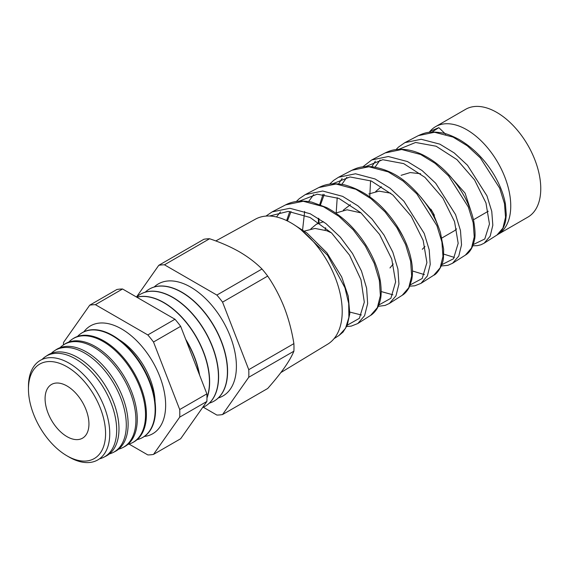 <?xml version="1.0" encoding="UTF-8"?>
<svg xmlns="http://www.w3.org/2000/svg" width="569" height="569" viewBox="0 0 569 569"><rect width="100%" height="100%" fill="white"/><g stroke="black" fill="none" stroke-linecap="round" stroke-linejoin="round"><path stroke-width="0.85" d="M155.06 401.814A52.341 30.221 -120 0 0 150.629 380.312A52.341 30.221 -120 0 0 135.678 354.416A52.341 30.221 -120 0 0 119.277 339.821M429.922 131.539L429.232 132.293A62.249 35.939 60 0 1 435.612 126.638L465.627 109.312A62.249 35.939 60 0 1 496.751 112.392A62.249 35.939 60 0 1 537.413 167.243A62.249 35.939 60 0 1 527.868 217.123L497.861 234.449A62.249 35.939 60 0 1 497.733 234.52M435.612 126.638A62.249 35.939 60 0 1 466.736 129.718A62.249 35.939 60 0 1 507.399 184.569A62.249 35.939 60 0 1 497.861 234.449M375.725 191.483L381.351 186.724M420.619 173.751L410.206 172.563L401.109 175.316M343.299 210.16L350.412 204.676M390.768 193.204L379.039 191.148L368.804 193.972M310.873 228.83L316.336 224.264L323.512 221.732M361.045 212.906L347.083 209.79L335.767 213.041M325.646 227.721L325.07 230.132M331.478 232.892L326.898 230.786L315.048 228.439L304.643 231.021M421.06 197.372L432.717 212.159L438.621 227.316M441.935 237.977L454.603 230.665L456.608 228.887M396.586 225.338L403.293 237.067M422.298 249.314L424.958 246.541M389.985 267.963L393.229 263.98M418.35 135.621C425.84 132.228 430.342 131.197 441.331 132.776C445.634 133.324 451.487 135.514 458.877 139.355C473.088 147.627 484.816 159.441 494.056 174.804C499.966 184.868 503.771 194.669 505.45 204.207L506.289 214.755L505.642 220.857C504.077 227.692 501.182 232.415 496.972 235.04L502.925 228.112L505.535 217.28L504.461 203.546L499.667 188.154L480.371 157.926L467.241 145.764L453.038 137.079L434.524 132.257L418.35 135.621L404.957 142.606M404.858 142.655L421.188 139.27L439.865 144.149L454.226 152.94L467.483 165.252L486.936 195.807L491.758 211.348L492.825 225.224L490.179 236.178L484.148 243.191L496.979 235.025M443.713 254.101L454.403 257.444M465.399 255.111L471.537 247.984L474.247 236.875L473.195 222.799L468.337 207.009L448.614 175.928L435.178 163.41L420.633 154.476L401.693 149.505L385.156 152.933L371.671 159.974L388.343 156.518L407.461 161.553L422.12 170.565L435.676 183.204L455.577 214.62L460.477 230.601L461.53 244.848L458.77 256.071L452.561 263.276L465.399 255.111C469.788 252.608 472.789 247.622 474.404 240.146C475.471 236.498 475.236 230.089 473.693 220.921C471.125 208.937 465.627 196.981 457.206 185.053C447.156 171.162 435.377 160.949 421.871 154.405C414.061 150.771 406.515 149.071 399.232 149.306C394.132 149.732 391.892 149.811 385.156 152.933M351.976 170.245C357.545 167.656 361.856 165.949 372.588 166.809C386.728 169.157 399.189 175.451 409.957 185.686C424.588 199.363 434.737 214.947 440.399 232.437L443.656 249.258L443.457 257.416C443.379 264.841 436.75 274.478 433.813 275.19L440.143 267.871L442.966 256.441L441.907 241.96L436.949 225.737L416.821 193.88L403.094 181.049L388.229 171.881L368.876 166.76L351.976 170.245L338.477 177.286L355.518 173.773L375.049 178.958L390.057 188.232L403.912 201.213L424.204 233.404L429.19 249.784L430.235 264.4L427.376 275.951L420.975 283.362L414.744 285.816L409.772 286.157M402.233 295.275L408.755 287.743L411.671 276.022L410.633 261.192L405.605 244.585L396.885 227.643L385.064 211.881L371.024 198.695L355.824 189.278L336.044 184.007L318.789 187.557L305.29 194.598L322.687 191.028L342.638 196.362L357.951 205.864L372.098 219.15L384.018 235.068L392.83 252.195L397.909 269.009L398.94 284.009L395.974 295.844L389.388 303.448L402.233 295.275C404.708 293.881 407.006 291.3 409.118 287.523L411.671 280.062C412.674 275.112 412.731 269.557 411.849 263.404C410.249 252.522 406.067 241.284 399.296 229.691C384.644 205.786 366.386 190.843 344.537 184.868C331.407 182.329 324.607 184.747 318.789 187.557M285.617 204.861C292.985 201.035 301.719 200.132 311.812 202.137L326.706 207.614C342.823 216.263 356.251 229.321 366.991 246.782C374.281 258.966 378.798 270.823 380.526 282.345C382.027 295.638 380.739 299.813 378.285 306.257C375.924 311.648 371.5 315.013 370.654 315.354L377.354 307.637L380.384 295.61L379.352 280.382L374.224 263.326L365.305 245.95L353.242 229.819L338.932 216.334L323.42 206.682L303.234 201.262L285.617 204.861L272.202 211.86M272.103 211.91L289.87 208.282L310.233 213.766L325.895 223.525L340.347 237.173L352.503 253.482L361.464 271L366.621 288.199L367.652 303.569L364.58 315.717L357.794 323.533L370.654 315.354M375.362 161.162L371.799 166.731M362.823 166.852L371.671 159.974M342.111 178.488L338.555 183.943M215.786 240.95L255.509 219.129A72.199 41.686 60 0 1 291.157 222.963A72.199 41.686 60 0 1 338.206 286.179A72.199 41.686 60 0 1 327.701 344.174L280.88 372.56M144.298 436.473A62.27 35.954 -120 0 0 152.748 433.727A62.27 35.954 -120 0 0 162.293 383.826A62.27 35.954 -120 0 0 121.61 328.96A62.27 35.954 -120 0 0 90.478 325.873A62.27 35.954 -120 0 0 83.878 331.812M69.098 457.056L67.014 455.847L69.098 457.056A57.49 33.194 -120 0 0 109.753 433.585A57.49 33.194 -120 0 0 69.098 363.178A57.49 33.194 -120 0 0 28.45 386.643L28.45 389.054A54.539 31.487 -120 0 0 67.014 455.847A54.539 31.487 -120 0 0 105.578 433.585A54.539 31.487 -120 0 0 67.014 366.792A54.539 31.487 -120 0 0 28.45 389.054M99.468 458.849A58.18 33.592 -120 0 0 103.714 457.277A58.18 33.592 -120 0 0 113.786 410.982A58.18 33.592 -120 0 0 75.542 358.897A58.18 33.592 -120 0 0 45.57 356.557A58.18 33.592 -120 0 0 42.078 359.444M45.57 356.557L47.704 355.163A58.315 33.671 60 0 1 77.747 357.51A58.315 33.671 60 0 1 116.083 409.716A58.315 33.671 60 0 1 105.99 456.125L103.714 457.277M109.39 453.92A58.749 33.92 -120 0 0 113.21 452.455A58.749 33.92 -120 0 0 123.373 405.704A58.749 33.92 -120 0 0 84.753 353.114A58.749 33.92 -120 0 0 54.489 350.753A58.749 33.92 -120 0 0 51.302 353.321M54.489 350.753L56.189 349.643A58.856 33.984 60 0 1 86.509 352.012A58.856 33.984 60 0 1 125.201 404.701A58.856 33.984 60 0 1 115.009 451.537L113.21 452.455M118.615 449.176A59.318 34.247 -120 0 0 122.698 447.632A59.318 34.247 -120 0 0 132.961 400.427A59.318 34.247 -120 0 0 93.97 347.325A59.318 34.247 -120 0 0 63.408 344.942A59.318 34.247 -120 0 0 60.037 347.702M63.408 344.942L64.667 344.124A59.396 34.289 60 0 1 95.272 346.514A59.396 34.289 60 0 1 134.312 399.687A59.396 34.289 60 0 1 124.035 446.95L122.698 447.632M127.847 444.425A59.887 34.574 -120 0 0 132.186 442.81A59.887 34.574 -120 0 0 142.549 395.156A59.887 34.574 -120 0 0 103.181 341.542A59.887 34.574 -120 0 0 72.327 339.138A59.887 34.574 -120 0 0 68.764 342.083M72.327 339.138L73.152 338.598A59.937 34.602 60 0 1 104.027 341.009A59.937 34.602 60 0 1 143.431 394.673A59.937 34.602 60 0 1 133.061 442.369L132.186 442.81M137.072 439.673A60.456 34.901 -120 0 0 141.674 437.988A60.456 34.901 -120 0 0 152.136 389.879A60.456 34.901 -120 0 0 112.399 335.76A60.456 34.901 -120 0 0 81.253 333.327A60.456 34.901 -120 0 0 77.491 336.471M81.445 333.206A60.478 34.915 60 0 1 81.63 333.078A60.478 34.915 60 0 1 112.79 335.511A60.478 34.915 60 0 1 152.549 389.651A60.478 34.915 60 0 1 142.079 437.781A60.478 34.915 60 0 1 141.88 437.881M199.25 374.217A64.681 37.348 -120 0 0 186.106 340.354M206.967 397.653A64.681 37.348 -120 0 0 163.716 302.672A64.681 37.348 -120 0 0 136.845 297.238M199.605 375.135A64.681 37.348 -120 0 0 185.686 339.266M202.592 407.532A64.681 37.348 -120 0 0 205.046 406.323A64.681 37.348 -120 0 0 214.961 354.487A64.681 37.348 -120 0 0 172.699 297.487A64.681 37.348 -120 0 0 140.358 294.287A64.681 37.348 -120 0 0 136.56 297.068M206.967 398.03A64.681 37.348 -120 0 0 163.893 302.573A64.681 37.348 -120 0 0 136.78 297.196M209.321 403.158A64.681 37.348 -120 0 0 214.022 401.138A64.681 37.348 -120 0 0 223.937 349.302A64.681 37.348 -120 0 0 181.682 292.302A64.681 37.348 -120 0 0 149.341 289.102A64.681 37.348 -120 0 0 145.237 292.16M205.132 406.266A64.681 37.348 -120 0 0 205.217 406.216A64.681 37.348 -120 0 0 215.132 354.387A64.681 37.348 -120 0 0 172.876 297.388A64.681 37.348 -120 0 0 140.536 294.18A64.681 37.348 -120 0 0 140.451 294.237M218.304 397.966A64.681 37.348 -120 0 0 234.015 348.128A64.681 37.348 -120 0 0 190.665 287.117A64.681 37.348 -120 0 0 154.22 286.975M214.115 401.081A64.681 37.348 -120 0 0 214.2 401.031A64.681 37.348 -120 0 0 224.115 349.202A64.681 37.348 -120 0 0 181.86 292.203A64.681 37.348 -120 0 0 149.519 288.995A64.681 37.348 -120 0 0 149.427 289.045M67.014 436.643A31.011 17.909 60 0 1 46.651 408.962A31.011 17.909 60 0 1 51.893 384.246A31.011 17.909 60 0 1 67.014 385.995A31.011 17.909 60 0 1 87.171 412.98A31.011 17.909 60 0 1 82.896 437.952A31.011 17.909 60 0 1 67.014 436.643M129.049 444.083L147.819 454.923A82.292 47.511 60 0 0 153.502 454.411L179.712 417.134A82.292 47.511 60 0 0 179.712 409.552L153.502 342.012A82.292 47.511 60 0 0 147.819 334.935L95.407 304.678A82.292 47.511 60 0 0 89.717 305.183L63.515 342.467A82.292 47.511 60 0 0 63.429 344.928M293.889 343.626C291.904 331.194 288.739 319.245 284.386 307.779C279.87 296.371 274.301 285.809 267.686 276.086A82.292 47.511 60 0 0 261.996 269.016L216.867 295.069A82.292 47.511 60 0 1 222.557 302.139L248.76 369.679L293.889 343.626A82.292 47.511 60 0 1 293.889 351.208C291.918 355.974 288.753 361.5 284.386 367.773C279.877 374.118 274.308 381.024 267.686 388.492L222.557 414.545A82.292 47.511 60 0 1 216.867 415.057L203.304 407.219M248.76 369.679A82.292 47.511 60 0 1 248.76 377.261L222.557 414.545M293.889 351.208L248.76 377.261M267.686 276.086L222.557 302.139M136.482 297.025L158.772 265.318L203.901 239.264A82.292 47.511 60 0 1 209.584 238.752L164.462 264.805L216.867 295.069M158.772 265.318A82.292 47.511 60 0 1 164.462 264.805M261.996 269.016C255.766 262.743 248.233 257.003 239.393 251.804C230.488 246.747 220.552 242.394 209.584 238.752M179.712 409.552L206.874 393.869A82.292 47.511 60 0 1 206.874 401.451L180.665 438.735L153.502 454.411M206.874 401.451L179.712 417.134M147.819 334.935L174.982 319.252A82.292 47.511 60 0 1 180.665 326.329L153.502 342.012M89.717 305.183L116.88 289.5A82.292 47.511 60 0 1 122.57 288.995L95.407 304.678M174.982 319.252L122.57 288.995M206.874 393.869L180.665 326.329M276.477 216.974L280.453 211.903M361.379 314.991L349.885 312.097M302.587 229.919L304.65 211.426M308.626 201.547L313.661 194.612M392.909 294.813L381.187 291.563M336.165 213.318L337.211 197.72M341.848 184.356L346.855 177.322M424.446 274.621L412.468 270.986M369.772 196.767L370.568 180.707M375.071 167.165L380.071 160.031M448.066 173.95L465.101 193.176L471.623 213.147M430.157 131.283L438.841 127.655L431.935 132.072M473.266 244.556L484.795 238.98L489.461 224.051L485.962 202.927L474.532 179.889L456.928 159.605L436.124 146.226L415.598 142.47L398.798 149.327M441.786 264.713L453.479 258.774L458.18 243.333L454.553 221.626L442.874 198.069L424.936 177.35L403.691 163.609L382.766 159.711L365.647 166.589M410.299 284.87L422.191 278.511L426.906 262.594L423.158 240.374L411.209 216.248L392.916 195.053L371.315 181.02L350.006 176.952L332.502 183.851M324.266 194.385L320.511 204.812M318.925 218.588L318.989 222.728L316.336 224.264M378.812 305.012L390.867 298.298L395.626 281.883L391.742 259.059L379.559 234.442L360.945 212.82L338.918 198.425L317.182 194.193L299.351 201.113M291.022 211.59L287.416 220.957M347.325 325.148L359.352 318.356L364.309 302.175L360.974 279.735L349.544 255.175L331.642 233.048L310.069 217.486L288.227 211.391L269.5 216.021M438.841 127.655L445.683 134.256M295.261 225.523L306.99 233.062L326.933 252.849L341.685 276.925L348.264 296.2L349.814 313.64L347.225 325.383L343.036 332.076L339.067 335.44L345.554 328.299L348.875 317.381L348.697 303.512L344.942 287.736L327.609 255.317L301.029 229.769M433.82 275.19L420.975 283.362M141.674 437.988L142.079 437.781M81.253 333.327L81.63 333.078M339.067 335.44L334.081 338.612M488.238 211.248L473.444 219.783M430.904 209.207L434.396 215.267M472.811 245.765L477.192 245.673L480.862 244.798L484.148 243.191M404.872 142.648L398.499 147.087L396.024 149.576M441.295 265.965L447.888 265.339L452.561 263.269M338.477 177.286L333.676 180.373L329.615 184.136M323.05 194.264L319.735 204.513M318.341 218.226L318.476 223.027M378.243 306.335L385.128 305.425L389.388 303.448M305.29 194.598L299.273 198.666L296.413 201.419M289.77 211.483L286.627 220.573M346.713 326.521L351.229 326.122L357.794 323.533M272.117 211.903L265.929 216.099"/></g></svg>
